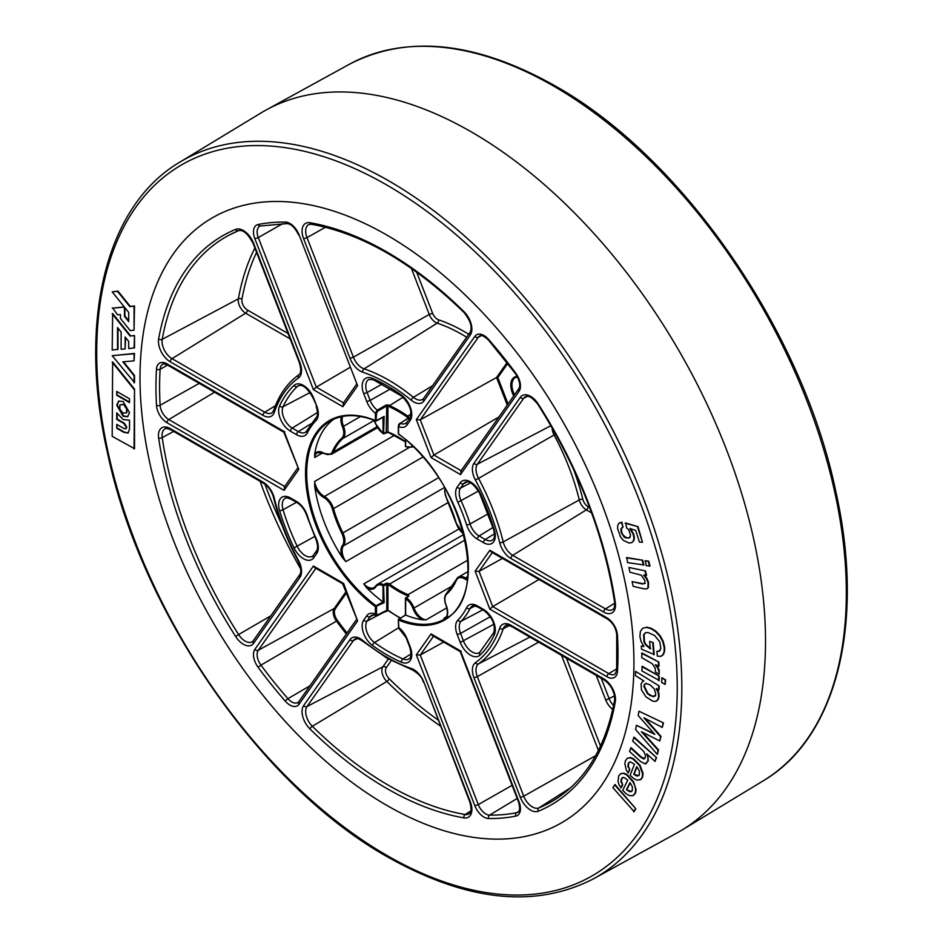 <?xml version="1.0" encoding="UTF-8"?>
<svg xmlns="http://www.w3.org/2000/svg" width="943" height="943" viewBox="0 0 943 943"><rect width="100%" height="100%" fill="white"/><g stroke="black" fill="none" stroke-linecap="round" stroke-linejoin="round"><path stroke-width="1.41" d="M314.679 486.152A114.351 66.022 -120 0 0 342.439 557.714A14.251 8.228 60 0 1 342.439 545.502A12.589 7.273 -120 0 0 341.861 533.408A94.383 54.494 60 0 1 332.36 508.925A12.589 7.273 -120 0 0 323.838 497.55A14.251 8.228 60 0 1 323.543 497.385A14.251 8.228 60 0 1 314.679 486.152L314.714 481.378A13.426 7.744 -120 0 0 324.133 496.372A13.426 7.744 -120 0 0 324.404 496.525L408.873 447.76M408.083 418.221L408.071 417.643A14.463 8.357 60 0 1 407.93 417.572A14.463 8.357 60 0 1 406.904 416.912A125.761 72.611 -120 0 0 389.082 406.622A14.463 8.357 60 0 1 388.056 406.091A14.463 8.357 60 0 1 387.927 406.009L388.492 405.007L386.253 404.983L386.771 405.95L377.778 411.089L376.528 413.223L376.045 420.908A114.351 66.022 -120 0 0 330.38 420.932A114.351 66.022 -120 0 0 310.836 505.153A114.351 66.022 -120 0 0 376.045 605.736L383.047 601.999L382.988 585.709A12.589 7.273 -120 0 0 375.715 586.9A14.251 8.228 60 0 1 366.851 587.89A14.251 8.228 60 0 1 366.556 587.713L363.774 583.917A13.426 7.744 -120 0 0 367.428 586.864A13.426 7.744 -120 0 0 374.147 587.536A13.426 7.744 -120 0 0 375.526 586.31M408.614 594.915L408.071 595.964A12.589 7.273 -120 0 0 407.494 595.705L408.001 594.644A13.426 7.744 60 0 1 408.614 594.915L408.732 596.282L405.419 598.463L405.419 614.93L398.323 619.74L398.948 628.498L407.14 639.048L410.193 646.898A16.715 9.654 60 0 1 401.423 662.21A164.848 95.172 60 0 1 386.972 654.902A164.848 95.172 60 0 1 372.52 645.519A16.715 9.654 60 0 1 363.75 620.081L366.792 615.744A16.715 9.654 60 0 1 375.373 614.011L377.778 614.801L386.771 610.274L386.771 584.306L384.143 585.721L383.53 584.672L386.17 583.257L388.551 583.34A13.426 7.744 60 0 1 389.164 583.776A93.557 54.01 -120 0 0 398.583 589.988A93.557 54.01 -120 0 0 408.001 594.644L467.952 560.036M386.972 235.137A349.264 201.649 60 0 1 616.286 546.834A349.264 201.649 60 0 1 557.23 825.172A349.264 201.649 60 0 1 386.972 805.475A349.264 201.649 60 0 1 159.992 501.629A349.264 201.649 60 0 1 208.085 220.414A349.264 201.649 60 0 1 386.972 235.137A349.264 201.649 -120 0 0 212.34 217.833A349.264 201.649 -120 0 0 158.801 497.704A349.264 201.649 -120 0 0 386.972 805.475A349.264 201.649 -120 0 0 561.604 822.767A349.264 201.649 -120 0 0 615.131 542.909A349.264 201.649 -120 0 0 386.972 235.137M408.602 417.879L400.209 423.372L398.559 426.59L398.559 433.91A115.176 66.493 60 0 1 468.412 567.321A115.176 66.493 60 0 1 398.559 620.081L398.712 619.032A0.837 0.837 0 0 0 398.323 619.74L398.559 627.401A16.715 9.654 60 0 1 407.14 639.048M412.928 608.376A12.589 7.273 -120 0 0 405.655 598.805L405.655 615.048A114.351 66.022 -120 0 0 422.087 619.775A14.251 8.228 60 0 1 421.792 619.61A14.251 8.228 60 0 1 412.928 608.376L414.024 608.011A13.426 7.744 -120 0 0 422.381 618.596A13.426 7.744 -120 0 0 426.036 619.857L422.087 619.775M405.655 615.048L399.066 619.021A114.351 66.022 -120 0 0 444.731 618.985C491.774 597.461 462.683 477.96 398.653 434.24L398.547 433.25M467.304 580.098A14.251 8.228 60 0 1 465.099 579.108A14.251 8.228 60 0 1 464.805 578.943A12.589 7.273 -120 0 0 456.282 580.475A94.383 54.494 60 0 1 446.782 593.984A12.589 7.273 -120 0 0 446.204 605.406A14.251 8.228 60 0 1 446.204 617.618L443.964 618.254L445.697 617.264M446.204 617.618A114.351 66.022 -120 0 0 447.996 616.875M614.341 694.673L611.818 688.178M366.556 587.713A114.351 66.022 -120 0 0 382.988 601.952M448.373 502.419L345.845 561.604L342.439 557.714M333.857 419.163A114.351 66.022 -120 0 0 314.679 453.996A14.251 8.228 60 0 1 323.838 453.182A12.589 7.273 -120 0 0 324.097 453.335A12.589 7.273 -120 0 0 332.36 451.65A94.383 54.494 60 0 1 341.861 438.13A12.589 7.273 -120 0 0 342.439 426.719A14.251 8.228 60 0 1 341.342 416.7M322.695 452.864L314.714 457.473L314.679 453.996M443.646 642.077L420.26 655.043L416.334 654.866L431.057 633.92L460.49 650.918L519.051 801.845A14.852 8.581 60 0 1 515.821 816.108A326.702 188.624 60 0 1 488.604 818.536A14.852 8.581 60 0 1 483.983 817.11A14.852 8.581 60 0 1 474.895 805.793L478.29 804.603A12.259 7.072 -120 0 0 485.786 813.939A12.259 7.072 -120 0 0 489.606 815.117A324.109 187.127 -120 0 0 516.599 812.713A12.259 7.072 -120 0 0 517.966 812.182C519.958 811.404 520.123 807.915 518.473 801.727L519.051 801.845M349.959 367.428L316.306 387.137L313.441 389.695L254.881 238.768A14.852 8.581 60 0 1 258.123 224.505A326.702 188.624 60 0 1 285.328 222.077A14.852 8.581 60 0 1 299.049 234.819L357.609 385.746L342.887 406.692L313.441 389.695M498.918 416.959L433.921 455.033L431.057 457.591L416.334 419.647L474.895 336.333A14.852 8.581 60 0 1 488.604 339.433A326.702 188.624 60 0 1 515.821 373.275A14.852 8.581 60 0 1 519.051 391.274L460.49 474.588L431.057 457.591M507.263 405.089L496.56 377.518L420.26 419.824L416.334 419.647M386.571 610.663L388.492 610.581L386.771 610.274L388.103 610.616L377.778 614.801M373.852 614.765L370.163 616.698A14.121 8.157 -120 0 1 371.919 615.131L377.283 615.19L375.373 614.011L375.373 606.691A115.176 66.493 60 0 1 305.532 473.28A115.176 66.493 60 0 1 375.373 420.519L375.373 413.211L377.283 410.134L386.253 404.983M538.972 579.497L492.717 606.597L489.853 609.143L475.131 571.199L489.853 550.264L606.974 617.877A14.852 8.581 60 0 1 617.453 635.228A326.702 188.624 60 0 1 617.453 671.51A14.852 8.581 60 0 1 606.974 676.768L489.853 609.143M502.454 558.409L479.056 571.387L475.131 571.199M398.641 425.776L398.759 424.621C397.628 425.8 402.39 419.883 398.323 426.248L399.797 423.69M617.453 635.228A2.593 1.391 176.7 0 1 616.698 634.321C615.803 627.743 612.738 622.663 607.516 619.068L491.15 551.879L489.853 550.264M342.615 583.705L357.609 620.954L299.049 704.268A14.852 8.581 60 0 1 289.949 705.081A14.852 8.581 60 0 1 285.328 701.179A2.593 0.684 -41.2 0 1 287.945 698.692A12.259 7.072 -120 0 0 291.764 701.922A12.259 7.072 -120 0 0 297.964 702.476L298.766 701.71A2.593 2.051 35.1 0 0 299.049 704.268M342.639 583.752L314.738 567.639L313.441 566.024L343.629 583.481L357.609 620.954M284.833 486.564L284.079 490.348L166.97 422.723A14.852 8.581 60 0 1 156.491 405.372A326.702 188.624 60 0 1 156.491 369.102A14.852 8.581 60 0 1 166.97 363.845L284.079 431.458L298.801 469.402L284.079 490.348M283.808 432.142L298.801 469.402M284.833 431.929L284.079 431.458L284.833 431.929M343.629 402.909L342.887 406.692M299.049 234.819L357.609 385.746M461.245 470.816L460.49 474.588M461.245 651.389L460.49 650.918L461.245 651.389M460.243 651.648L432.342 635.535L431.057 633.92M407.494 595.705A94.383 54.494 60 0 1 397.993 591.002A94.383 54.494 60 0 1 388.492 584.731A12.589 7.273 -120 0 0 387.927 584.33L388.551 583.34M389.565 611.288L389.082 610.958A14.463 8.357 60 0 0 387.927 610.227L387.927 584.33L386.17 583.257M375.715 586.9A0.837 0.648 32.6 0 1 375.786 585.933A13.426 7.744 60 0 1 377.424 584.342A13.426 7.744 60 0 1 383.53 584.672L384.143 602.648L383.047 601.999M398.547 626.73L398.948 628.498M384.143 602.648L375.373 606.691L376.528 606.703L376.528 614.023M382.269 384.001L367.11 392.536L370.163 400.398L366.792 401.565A16.715 9.654 60 0 0 375.373 413.211L376.528 413.223M399.702 423.749L398.559 426.59A16.715 9.654 60 0 0 407.14 424.857L410.193 420.519A16.715 9.654 60 0 0 401.423 395.093A164.848 95.172 60 0 0 372.52 378.402A16.715 9.654 60 0 0 363.75 393.702L366.792 401.565M330.38 420.932C342.922 413.894 358.01 413.894 375.644 420.955L384.143 416.393L383.047 417.101L384.143 416.393L383.565 433.65M408.307 417.949L400.209 423.372A14.121 8.157 -120 0 0 405.914 423.218L406.857 422.299A2.593 2.051 35.1 0 0 407.14 424.857M374.159 420.354A14.251 8.228 60 0 1 375.715 423.737A12.589 7.273 -120 0 0 382.988 433.32L387.927 431.918L387.927 406.009L386.771 405.95L386.182 432.236M405.419 441.63A94.383 54.494 60 0 0 388.492 432.165A12.589 7.273 -120 0 1 387.927 431.918L388.516 432.295M507.063 362.572L496.56 377.518L497.821 377.577L508.053 403.958M471.5 131.996A415.804 240.064 60 0 1 742.436 496.065A415.804 240.064 60 0 1 681.954 830.088A415.804 240.064 60 0 1 676.815 833.046L593.56 878.77A413.777 238.897 60 0 0 660.241 548.095A413.777 238.897 60 0 0 389.247 181.139A413.777 238.897 60 0 0 179.818 162.149L261.046 112.912A415.804 240.064 60 0 1 266.185 109.954A415.804 240.064 60 0 1 471.5 131.996M127.859 416.57L123.592 416.004L117.203 404.948L118.842 400.952M126.822 412.657L126.822 408.343L123.592 404.323L119.891 404.877L119.891 409.191L123.12 413.211L126.822 412.657M134.059 382.87L134.059 375.75L122.873 361.841L134.059 360.839L134.059 353.719L112.193 355.676L134.519 382.61L134.519 375.491L123.498 361.782M134.059 360.839L134.519 353.448L112.193 355.676M117.533 349.594L117.533 327.563L121.128 332.042L121.128 349.264L125.124 348.91L125.124 337.005L128.708 341.472L128.72 348.592L134.519 347.849L134.519 335.531L130.617 335.885L112.653 313.536L112.193 350.065L117.993 349.323L117.993 328.14M125.124 348.91L125.584 337.582M112.653 307.925L117.521 314.832L120.456 314.573L120.456 318.475L130.158 330.545L134.059 330.191L134.059 306.239L129.792 306.616L117.533 291.375L112.193 291.858L128.72 312.404L128.72 321.634L124.452 316.329L124.452 307.1L112.193 308.196L124.276 306.888M134.059 330.191L134.519 305.968L130.252 306.357L117.993 291.104L112.193 291.858M615.025 784.529L635.806 808.752L634.12 811.617L612.867 787.653L615.025 784.529M623.028 777.35L621.826 778.6L621.39 781.452L622.698 784.765L621.26 787.653L618.973 784.635L618.03 781.417L618.679 775.924L620.718 773.696L623.453 773.401L626.671 774.898L633.048 781.936L634.969 786.108L635.7 790.151L634.957 793.641L632.741 795.727L629.653 795.68L626.152 793.77L622.698 790.293L627.779 780.144L624.136 777.562L622.333 777.727M620.789 773.661L623.912 773.13L627.13 774.639L633.519 781.664L636.16 789.88L635.429 793.369L633.201 795.468M632.741 795.727L633.59 795.314M629.712 761.944L628.627 763.359L628.38 766.341L629.841 769.641L628.156 773.024L626.211 769.818L624.844 763.535L625.398 760.86L627.236 758.349L630.313 757.512L633.507 758.738L640.073 765.362L643.102 773.578L642.607 777.256L640.851 779.496L637.15 780.144L633.661 778.529L630.124 775.287L634.427 764.313L630.761 762.003L629.205 762.239L628.168 763.618L627.908 766.612L629.841 769.641M630.572 747.94L640.769 757.253L643.774 758.985L645.33 757.453L645.472 755.543L643.774 751.477L632.635 740.95L634.132 737.155L656.528 757.606L655.031 761.402L646.721 753.811L647.959 757.488L647.853 761.025L645.248 763.901L640.662 761.638L629.523 751.465L631.032 747.669L641.228 756.981L644.658 758.667M647.688 754.695L648.312 760.753L645.719 763.641M645.248 763.901L646.379 763.453M643.928 717.847L660.571 736.66L659.782 740.95L641.393 731.721L658.096 750.168L657.318 754.424L635.617 729.528L636.395 725.273L654.807 734.408L638.175 715.525L638.977 711.211L663.495 722.927L662.257 727.442L643.998 717.812M645.118 718.413L661.031 736.4L659.782 740.95M642.572 732.251L658.556 749.897L657.318 754.424M636.395 725.273L654.136 733.642M656.234 688.791L658.214 692.586L658.674 696.405L657.778 699.847L655.715 701.368L652.768 701.179L645.99 696.877L641.417 689.757L641.099 683.934L642.572 681.459L643.833 680.964L635.417 675.553L635.629 671.381L659.181 685.962L658.98 689.911L656.293 688.755M656.693 688.52L658.674 692.327L659.133 696.134L658.238 699.576L656.175 701.109M655.715 701.368L656.8 700.885M662.08 677.817L665.617 679.868L665.133 684.429L661.609 682.378L662.08 677.817M642.289 666.312L659.181 676.131L659.169 680.422L641.818 670.874L642.289 666.312M655.279 664.756L657.872 668.21L659.169 672.548L659.122 674.151L655.526 672.218L655.196 668.127L652.202 663.707L641.676 657.625L642.006 652.992L658.886 662.069L659.004 666.171L655.35 664.721M656.705 665.452L659.251 670.155L659.122 674.151M645.884 632.517L644.116 634.262L644.387 641.346L645.872 644.399L650.741 648.619M641.264 646.049L643.928 646.544L641.028 641.429L639.92 636.56L640.391 631.338L642.643 628.286L646.285 627.39L650.918 628.616L655.668 631.68L659.77 636.112L662.764 641.558L664.226 647.676L664.096 651.802L662.917 654.807L660.666 656.363L657.33 656.128L656.917 651.307L658.851 651.377L660.843 648.584L659.829 641.924L654.631 635.535L648.136 632.553L645.425 632.777L643.645 634.533L643.928 641.617L645.413 644.658L650.281 648.878L649.633 641.381L653.181 642.525L654.218 654.525L641.535 649.208L641.264 646.049L643.645 646.144M646.285 627.39L642.643 628.286M646.745 627.119L651.377 628.344L656.139 631.409L660.23 635.853L663.224 641.299L664.685 647.405L664.556 651.53L663.377 654.548L661.126 656.092M660.666 656.363L661.892 655.798M656.917 651.307L659.558 651.012M643.656 575.206L646.403 578.519L648.053 582.562L647.935 587.819L647.075 588.727L644.258 588.904L633.154 586.346L632.081 581.607L642.254 583.953L644.776 583.505L644.929 580.582L641.24 575.171L629.959 572.212L628.887 567.474L645.519 570.928L646.544 575.419L643.751 575.147M644.116 574.935L646.874 578.259L648.513 582.291L648.395 587.548L647.287 588.585M632.081 581.607L642.713 583.682L645.236 583.234M645.425 560.661L648.749 561.215L649.998 565.977L646.214 565.706L645.425 560.661M626.789 557.572L642.69 560.213L643.939 564.975L627.566 562.617L626.789 557.572M629.865 528.669L633.177 534.198L633.92 538.088L633.39 540.917L631.751 542.59L629.181 543.062L623.441 540.41L620.635 537.133L617.571 528.504L617.748 525.334L619.009 523.235L621.472 522.469L623.017 527.278L620.942 528.775L621.248 532.524L623.96 536.873L625.704 537.875L629.122 537.993L630.572 535.365L628.816 530.001L626.694 528.009L625.622 522.941L638.022 526.701L642.454 542.225L639.425 542.06L635.676 530.39L629.971 528.61M630.325 528.41L633.649 533.927L634.38 537.816L633.861 540.645L631.751 542.59M619.657 522.823L619.009 523.235M619.48 522.964L621.932 522.198L623.017 527.278M622.097 527.479L621.402 528.516L621.708 532.265L622.887 534.846L626.176 537.616L629.122 537.993L630.183 537.062M134.519 448.691L134.519 389.117L112.653 361.947L112.193 436.338L134.519 448.691M625.162 523.2L638.022 526.701M637.562 526.972L642.454 542.225M626.317 557.843L642.69 560.213M642.23 560.472L643.48 565.246M644.965 560.932L648.749 561.215M648.289 561.474L649.538 566.248M628.887 567.474L645.519 570.928M645.059 571.199L646.073 575.69M659.31 651.106L660.147 650.399M649.633 641.381L653.181 642.525M652.721 642.796L653.747 654.796M641.546 653.251L658.886 662.069M658.426 662.34L658.544 666.442M641.829 666.583L659.181 676.131M658.709 676.402L658.697 680.693M661.621 678.088L665.617 679.868M665.145 680.139L665.133 684.429M646.226 683.215L644.894 684.088L644.328 686.044L647.841 693.423L652.226 696.193L655.609 695.639M649.527 695.356L653.723 696.7L655.149 695.91L655.762 693.965L654.336 688.944L650.069 684.818L645.755 683.486L644.434 684.359L643.857 686.304L647.381 693.694L649.998 695.097M645.755 683.486L644.894 684.088M654.183 696.429L655.149 695.91M642.572 681.459L643.833 681.035M635.629 671.381L659.181 685.962M658.721 686.233L658.52 690.182M638.977 711.211L663.495 722.927M663.035 723.187L662.257 727.442M633.672 737.414L656.528 757.606M656.069 757.877L655.031 761.402M633.72 774.297L637.067 776.148L639.389 774.757L639.26 770.761L636.725 766.624L633.72 774.297L638.906 775.653M627.236 758.349L629.853 757.783L633.048 759.009L639.602 765.633L642.643 773.849L642.148 777.527L640.12 779.896M629.37 769.901L628.156 773.024M636.973 766.895L634.179 774.026M626.458 789.704L629.806 791.814L632.281 790.705L632.388 786.839L630.018 782.596L626.458 789.704L631.468 791.613M622.569 777.621L621.366 778.859L620.93 781.712L622.698 784.765M622.239 785.036L620.789 787.912M630.219 782.843L626.918 789.432M614.565 784.788L635.806 808.752M635.346 809.023L633.649 811.876M128.72 320.797L124.912 316.058L124.912 307.677M134.059 348.12L134.519 335.531M134.059 335.802L130.617 335.885M130.158 336.144L112.193 313.807M129.509 412.586L127.635 416.712L123.12 416.276L116.732 405.207L118.606 401.081L123.12 401.518L129.509 412.586M116.743 395.258L116.743 391.439L129.497 398.795L129.497 402.614L116.743 395.258L117.215 391.71M129.497 402.083L117.215 394.987M134.059 448.962L134.519 389.117M134.059 389.388L112.193 362.218M116.732 428.263L116.732 424.362L123.804 428.452L125.796 428.865L126.338 427.415L123.887 423.501L116.732 419.364L116.732 412.81L123.12 419.529L129.509 420.189L129.509 429.242L128.048 433.061L123.792 432.33L116.732 428.263L117.203 424.633M128.272 432.92L124.252 432.059L117.203 427.992M126.008 428.7L126.81 427.144L124.358 423.23L117.203 419.105L117.203 413.576M126.35 412.916L126.822 408.343M126.35 408.602L123.592 404.323M123.12 404.582L119.891 404.877M467.716 576.597L465.406 577.929A13.426 7.744 -120 0 0 465.689 578.094A13.426 7.744 -120 0 0 467.457 578.919M456.082 580.122A93.557 54.01 -120 0 1 446.911 592.958A0.837 0.672 48.3 0 0 446.817 593.029L456.106 579.804A0.837 0.625 23.4 0 1 456.329 579.568A13.426 7.744 60 0 1 458.428 577.104A13.426 7.744 60 0 1 465.406 577.929L464.805 578.943M456.329 522.787L456.282 523.188A12.589 7.273 -120 0 0 463.732 533.915M405.655 439.815L405.631 445.744M382.988 417.313L383.141 433.686M403.074 397.203L389.589 405.584A126.598 73.094 60 0 1 407.529 415.946A13.638 7.874 -120 0 0 408.496 416.558A13.638 7.874 -120 0 0 408.625 416.629M411.018 413.812L406.904 416.912M388.492 405.007A13.638 7.874 -120 0 0 388.622 405.089A13.638 7.874 -120 0 0 389.589 405.584L389.082 406.622M453.182 585.414L414.024 608.011A13.426 7.744 60 0 0 406.28 597.803L405.419 598.463A0.837 0.837 0 0 1 405.808 597.756L408.083 596.613M389.082 610.958A125.761 72.611 -120 0 0 397.993 616.616A125.761 72.611 -120 0 0 400.421 617.983M388.492 584.731L465.135 539.915M466.655 337.229A174.031 100.477 -120 0 0 462.376 334.671A174.031 100.477 -120 0 0 437.187 323.131L364.081 368.854A170.388 98.378 60 0 1 413.411 397.345A14.121 8.157 -120 0 0 415.45 398.759A14.121 8.157 -120 0 0 422.688 399.361L423.631 398.441A2.593 2.051 35.1 0 0 423.914 400.999A16.715 9.654 60 0 1 413.682 401.907A16.715 9.654 60 0 1 411.266 400.221A167.795 96.881 -120 0 0 362.678 372.179A16.715 9.654 60 0 1 360.261 371.07A16.715 9.654 60 0 1 350.018 358.328L353.389 357.161A14.121 8.157 -120 0 0 362.029 367.923A14.121 8.157 -120 0 0 364.081 368.854A2.593 1.78 108.6 0 0 362.678 372.179M416.665 272.185L432.613 313.288A7.886 4.55 -120 0 0 438.578 319.818A176.624 101.974 60 0 1 464.145 331.523A176.624 101.974 60 0 1 468.73 334.27M411.266 668.434A2.593 1.78 -71.4 0 0 412.268 669.836L387.514 658.497L362.866 641.334A2.593 1.167 -50.7 0 1 362.678 640.38A167.795 96.881 -120 0 0 386.972 657.306A167.795 96.881 -120 0 0 411.266 668.434A16.715 9.654 60 0 1 423.914 682.272L470.298 801.821A16.715 9.654 60 0 1 463.98 817.876A328.565 189.696 60 0 1 386.972 788.584A328.565 189.696 60 0 1 309.952 728.951A2.593 0.919 -45.5 0 1 312.345 726.275A325.972 188.199 -120 0 0 388.74 785.436A325.972 188.199 -120 0 0 465.147 814.504L470.863 810.897M530.591 810.084A16.715 9.654 60 0 1 520.359 797.354L473.975 677.805A16.715 9.654 60 0 1 475.402 662.705A167.795 96.881 -120 0 0 499.696 628.144A16.715 9.654 60 0 1 510.917 625.244L603.685 678.795A16.715 9.654 60 0 1 615.308 701.675A328.565 189.696 60 0 1 538.3 811.239A16.715 9.654 60 0 1 530.591 810.084M538.642 642.124L477.335 676.638L523.719 796.187A14.121 8.157 -120 0 0 532.371 806.937A14.121 8.157 -120 0 0 538.877 807.915A325.972 188.199 -120 0 0 555.698 799.169C586.31 779.342 605.936 746.337 614.588 700.154A2.593 1.756 -169.8 0 0 615.308 701.675M595.587 755.72L523.719 796.187L520.359 797.354M432.613 385.663L413.411 397.345A2.593 1.167 129.3 0 0 411.266 400.221M243.341 644.246A16.715 9.654 60 0 1 235.644 636.501L238.614 634.556A14.121 8.157 -120 0 0 245.121 641.099A14.121 8.157 -120 0 0 252.347 641.688L253.29 640.769A2.593 2.051 -144.9 0 0 253.584 643.326A16.715 9.654 60 0 1 243.341 644.246M470.486 655.161A16.715 9.654 60 0 1 460.255 642.431L457.202 634.568A16.715 9.654 60 0 1 457.85 620.14A123.509 71.314 -120 0 0 466.596 607.693A16.715 9.654 60 0 1 477.382 605.877L483.476 609.39A16.715 9.654 60 0 1 494.368 634.639A164.848 95.172 60 0 1 479.916 655.196A16.715 9.654 60 0 1 470.486 655.161M490.289 616.675L460.561 633.413L463.614 641.264A14.121 8.157 -120 0 0 472.266 652.014A14.121 8.157 -120 0 0 479.492 652.615A14.121 8.157 -120 0 0 479.846 652.367M493.861 624.231L460.255 642.431M398.465 627.861L374.524 642.525A162.243 93.675 -120 0 0 388.74 651.754A162.243 93.675 -120 0 0 402.967 658.945L411.007 653.935M366.792 615.744A2.593 2.051 -144.9 0 0 370.163 616.698L367.11 621.036A14.121 8.157 -120 0 0 374.524 642.525A2.593 1.308 125.8 0 0 372.52 645.519M303.457 558.727A16.715 9.654 60 0 1 294.027 547.871A164.848 95.172 60 0 1 279.576 510.623A16.715 9.654 60 0 1 290.468 497.963L296.562 501.476A16.715 9.654 60 0 1 307.335 515.75A123.509 71.314 -120 0 0 316.094 538.3A16.715 9.654 60 0 1 316.742 553.47L313.689 557.808A16.715 9.654 60 0 1 303.457 558.727M296.456 502.289L283.041 509.75A162.243 93.675 -120 0 0 297.269 546.421A14.121 8.157 -120 0 0 305.226 555.58A14.121 8.157 -120 0 0 312.463 556.181L313.406 555.262A2.593 2.051 -144.9 0 0 313.689 557.808M314.726 536.473L294.027 547.871M517.507 376.905L515.361 377.565A16.373 9.454 -120 0 0 514.477 394.822M446.852 607.834L426.036 619.857M438.578 319.818A2.593 1.78 108.6 0 1 437.187 323.131A10.479 6.047 60 0 1 435.666 322.447A10.479 6.047 60 0 1 429.242 314.455L411.396 268.437M517.2 798.438L489.606 815.117A2.593 2.004 -89.3 0 0 488.604 818.536M570.68 787.7L538.877 807.915A2.593 2.11 -112.5 0 0 538.3 811.239M346.281 593.159L335.295 608.789A9.583 5.528 -120 0 0 337.382 620.4A321.433 185.582 -120 0 0 347.024 633.048M507.747 363.444L497.821 377.577M513.723 395.895A17.198 9.937 60 0 1 517.236 376.387M391.262 660.595L386.229 667.774A7.886 4.55 -120 0 0 389.211 678.783A319.736 184.604 -120 0 0 438 719.957M601.221 678.253L609.237 698.928A10.397 6 -120 0 0 613.587 705.352M612.726 709.36A12.99 7.497 60 0 1 605.807 700.13L614.565 695.863M566.413 658.155L600.514 746.031M605.807 700.13L596.2 675.353M573.497 469.201A176.624 101.974 60 0 1 582.809 499.236A7.886 4.55 -120 0 0 588.102 506.721L589.658 507.617M256.59 252.406A319.736 184.604 -120 0 0 241.95 299.249A7.886 4.55 -120 0 0 247.431 310.035L288.051 333.492M264.948 484.219A319.736 184.604 -120 0 0 282.334 525.935M413.117 446.581A13.426 7.744 60 0 1 412.386 447.1L413.175 446.64M374.065 420.495L342.91 438.471A93.557 54.01 -120 0 0 333.492 451.874L376.952 426.778M342.651 416.429A13.426 7.744 -120 0 0 343.523 426.307L360.532 416.488M342.439 426.719L343.523 426.307A13.426 7.744 60 0 1 342.91 438.471A0.837 0.672 -131.7 0 1 341.861 438.13M332.36 451.65A0.837 0.625 -156.6 0 0 333.492 451.874A13.426 7.744 60 0 1 331.394 454.337L377.495 427.721M422.971 456.99L333.492 508.654A93.557 54.01 -120 0 0 342.91 532.925L438.601 477.665M323.838 497.55L324.404 496.525A13.426 7.744 60 0 1 333.492 508.654L332.36 508.925M444.613 487.448L343.523 545.808A13.426 7.744 -120 0 0 345.845 561.604M341.861 533.408L342.91 532.925A13.426 7.744 60 0 1 343.523 545.808A0.837 0.66 -142.3 0 1 342.439 545.502M363.774 583.917L458.852 529.023M314.714 481.378L394.563 435.277M331.394 454.337L317.426 452.687A13.426 7.744 -120 0 0 314.714 457.473M406.28 446.77L405.655 446.404A12.589 7.273 -120 0 0 412.409 445.898M445.237 488.557A12.589 7.273 -120 0 0 446.782 498.706A94.383 54.494 60 0 1 456.282 523.188M443.964 618.254A13.426 7.744 -120 0 0 444.919 617.842C447.784 616.203 448.149 612.054 446.015 605.382L446.204 605.406M296.562 434.735L290.468 431.21A16.715 9.654 60 0 1 279.576 405.973A164.848 95.172 60 0 1 294.027 385.416A16.715 9.654 60 0 1 313.689 398.182L316.742 406.032A16.715 9.654 60 0 1 316.094 420.46A123.509 71.314 -120 0 0 307.335 432.908A16.715 9.654 60 0 1 296.562 434.735A2.593 1.497 -60 0 1 298.342 431.588L310.942 423.796M457.202 487.13L460.255 482.792A16.715 9.654 60 0 1 479.916 492.729A164.848 95.172 60 0 1 494.368 529.978A16.715 9.654 60 0 1 483.476 542.649L477.382 539.125A16.715 9.654 60 0 1 466.596 524.862A123.509 71.314 -120 0 0 457.85 502.301A16.715 9.654 60 0 1 457.202 487.13A2.593 2.051 35.1 0 0 460.561 488.085L470.592 482.828M285.328 701.179A326.702 188.624 60 0 1 258.123 667.326A14.852 8.581 60 0 1 254.881 649.326L313.441 566.024M235.644 636.501A328.565 189.696 60 0 1 158.636 438.012A16.715 9.654 60 0 1 170.247 428.558L263.014 482.109A16.715 9.654 60 0 1 274.248 497.987A167.795 96.881 -120 0 0 298.542 560.59A16.715 9.654 60 0 1 299.968 577.34L253.584 643.326M158.636 338.926A328.565 189.696 60 0 1 235.644 229.373A16.715 9.654 60 0 1 253.584 243.259L299.968 362.807A16.715 9.654 60 0 1 298.542 377.907A167.795 96.881 -120 0 0 274.248 412.456A16.715 9.654 60 0 1 263.014 415.368L170.247 361.806A16.715 9.654 60 0 1 158.636 338.926A2.593 1.756 10.2 0 0 162.208 339.339L238.367 298.837A322.341 186.101 60 0 1 254.893 248.033M350.018 358.328L303.634 238.779A16.715 9.654 60 0 1 309.952 222.737A328.565 189.696 60 0 1 463.98 311.661A16.715 9.654 60 0 1 470.298 335.001L423.914 400.999M538.3 404.099A328.565 189.696 60 0 1 615.308 602.589A16.715 9.654 60 0 1 603.685 612.054L510.917 558.492A16.715 9.654 60 0 1 499.696 542.626A167.795 96.881 -120 0 0 475.402 480.011A16.715 9.654 60 0 1 473.975 463.272L520.359 397.274A16.715 9.654 60 0 1 538.3 404.099L537.946 404.441C578.566 468.966 604.109 534.787 614.577 601.917C614.883 606.314 614.258 608.836 612.691 609.508A14.121 8.157 -120 0 1 605.465 608.907L614.718 603.19M474.895 805.793L416.334 654.866M309.952 728.951A16.715 9.654 60 0 1 303.634 705.6L350.018 639.613A16.715 9.654 60 0 1 362.678 640.38M173.653 431.399L162.208 437.646A325.972 188.199 -120 0 0 238.614 634.556L270.83 615.826M300.723 568.971A322.341 186.101 60 0 1 260.115 481.319M170.247 428.558A2.593 1.497 -60 0 0 170.789 429.737C166.899 428.334 165.025 428.039 165.143 428.853A14.121 8.157 -120 0 0 162.208 437.646A2.593 1.202 -8.5 0 1 158.636 438.012M317.555 412.433L292.236 428.075L298.342 431.588A14.121 8.157 -120 0 0 305.567 432.189L306.852 430.68A2.593 1.98 -153.3 0 0 307.335 432.908M299.367 385.416L297.269 386.512A162.243 93.675 -120 0 0 283.041 406.751A14.121 8.157 -120 0 0 292.236 428.075A2.593 1.497 -60 0 0 290.468 431.21M279.576 405.973A2.593 1.969 -155.1 0 0 283.041 406.751L310.117 392.5M313.689 398.182L313.1 398.052C307.524 388.162 302.597 384.06 298.342 385.746A14.121 8.157 -120 0 0 297.269 386.512A2.593 2.098 -133.5 0 1 294.027 385.416M325.453 227.239L307.005 237.624L353.389 357.161L429.242 314.455L432.613 313.288M309.952 222.737A2.593 1.91 99.7 0 0 311.355 224.234L308.762 224.517A14.121 8.157 -120 0 0 307.005 237.624L303.634 238.779M591.615 512.921L586.334 509.868L512.697 555.344L605.465 608.907A2.593 1.497 120 0 0 603.685 612.054M588.102 506.721A2.593 1.497 -60 0 1 586.334 509.868A10.479 6.047 60 0 1 579.285 499.92A174.031 100.477 -120 0 0 554.095 434.982L478.549 478.372A170.388 98.378 60 0 1 503.208 541.942A14.121 8.157 -120 0 0 512.697 555.344A2.593 1.497 120 0 0 510.917 558.492M499.696 542.626A2.593 0.955 166.3 0 0 503.208 541.942L579.285 499.92A2.593 0.955 166.3 0 1 582.809 499.236M555.627 434.145L554.095 434.982A10.479 6.047 60 0 1 552.209 428.063M527.42 396.296L523.719 398.229L477.335 464.227A14.121 8.157 -120 0 0 478.549 478.372L475.402 480.011M473.975 463.272A2.593 2.051 35.1 0 0 477.335 464.227L550.853 425.706M537.946 404.441C532.465 397.616 528.316 395.034 525.487 396.661A14.121 8.157 -120 0 0 523.719 398.229A2.593 2.051 35.1 0 1 520.359 397.274M474.989 605.901L470.05 608.506A126.103 72.811 60 0 1 461.115 621.225A14.121 8.157 -120 0 0 460.561 633.413L457.202 634.568M457.85 620.14A2.593 2.098 44.3 0 0 461.115 621.225L482.804 609.885M477.382 605.877A2.593 1.497 120 0 0 477.912 607.056C474.011 605.654 472.137 605.359 472.266 606.172A14.121 8.157 -120 0 0 470.05 608.506A2.593 1.98 26.7 0 1 466.596 607.693M357.079 638.635L353.389 640.568L307.005 706.555L382.858 666.819L388.363 658.992M362.866 641.334C359.118 638.729 356.548 637.951 355.146 639A14.121 8.157 -120 0 0 353.389 640.568A2.593 2.051 -144.9 0 1 350.018 639.613M463.98 817.876A2.593 1.91 -80.3 0 1 465.147 814.504A14.121 8.157 -120 0 0 469.072 813.833C471.441 812.666 471.653 808.622 469.72 801.703L470.298 801.821M440.346 726.004A322.341 186.101 60 0 1 386.83 681.459L312.345 726.275A14.121 8.157 -120 0 1 307.005 706.555A2.593 2.051 -144.9 0 1 303.634 705.6M389.211 678.783A2.593 0.919 -45.5 0 1 386.83 681.459A10.479 6.047 60 0 1 382.858 666.819A2.593 2.051 35.1 0 1 386.229 667.774M433.497 636.207L420.26 655.043L478.29 804.603L512.108 785.319M515.821 816.108A2.593 2.086 -101.2 0 1 516.599 812.713L518.791 811.381M282.759 223.621L258.288 237.577L316.306 387.137L343.511 402.838M260.233 226.014A12.259 7.072 -120 0 0 259.738 226.249A12.259 7.072 -120 0 0 258.288 237.577L254.881 238.768M481.272 335.637L478.29 337.276L420.26 419.824L433.921 455.033L461.115 470.734M488.604 339.433A2.593 0.684 138.8 0 0 488.486 340.081C484.16 336.073 481.248 334.694 479.739 335.956A12.259 7.072 -120 0 0 478.29 337.276A2.593 2.051 -144.9 0 1 474.895 336.333M346.34 634.026A322.258 186.054 60 0 1 336.474 621.107L260.952 665.121A324.109 187.127 -120 0 0 287.945 698.692L309.952 685.785M315.893 568.311L258.288 650.269A12.259 7.072 -120 0 0 260.952 665.121L258.123 667.326M254.881 649.326A2.593 2.051 35.1 0 0 258.288 650.269L334.211 608.483L345.822 591.968M337.382 620.4L336.474 621.107A10.408 6.012 60 0 1 334.211 608.483A0.837 0.66 35.1 0 1 335.295 608.789M238.343 230.764A325.972 188.199 -120 0 0 229.833 234.736A325.972 188.199 -120 0 0 162.208 339.339A14.121 8.157 -120 0 0 172.027 358.658L264.794 412.221A14.121 8.157 -120 0 0 272.02 412.822L273.623 410.559A2.593 1.898 18.8 0 0 274.248 412.456M263.014 415.368A2.593 1.497 -60 0 1 264.794 412.221L275.462 405.631M290.138 338.867L245.651 313.182L172.027 358.658A2.593 1.497 -60 0 0 170.247 361.806M247.431 310.035A2.593 1.497 120 0 1 245.651 313.182A10.479 6.047 60 0 1 238.367 298.837A2.593 1.756 10.2 0 1 241.95 299.249M598.392 750.416L561.498 655.314M509.432 625.504L503.208 628.792A170.388 98.378 60 0 1 478.549 663.884A14.121 8.157 -120 0 0 477.335 676.638L473.975 677.805M475.402 662.705A2.593 2.122 -125.5 0 0 478.549 663.884L529.907 637.079M510.917 625.244A2.593 1.497 120 0 0 511.46 626.423C507.582 625.02 505.696 624.726 505.813 625.539A14.121 8.157 -120 0 0 503.208 628.792A2.593 1.898 -161.2 0 1 499.696 628.144M401.423 662.21A2.593 1.674 113.4 0 1 402.967 658.945A14.121 8.157 -120 0 0 408.956 658.909C411.337 657.742 411.549 653.699 409.604 646.78L410.193 646.898M363.75 620.081A2.593 2.051 -144.9 0 0 367.11 621.036L387.255 610.486M377.778 411.089L377.283 410.134A14.121 8.157 -120 0 1 370.163 400.398L390.732 388.811M410.193 420.519A2.593 2.051 35.1 0 1 409.899 417.961C412.551 411.596 409.828 404.323 401.742 396.131L373.322 379.723L368.878 379.44A14.121 8.157 -120 0 0 367.11 392.536L363.75 393.702M214.568 392.205L168.773 419.564L284.703 486.494M167.606 365.094L160.121 369.255A324.109 187.127 -120 0 0 160.121 405.242A12.259 7.072 -120 0 0 168.773 419.564A2.593 1.497 120 0 0 166.97 422.723M156.491 405.372A2.593 1.391 -3.3 0 0 160.121 405.242L199.268 383.365M166.97 363.845A2.593 1.497 120 0 0 167.5 365.035C164.188 363.821 162.597 363.574 162.726 364.269A12.259 7.072 -120 0 0 160.121 369.255A2.593 1.603 3.5 0 1 156.491 369.102M492.305 552.551L479.056 571.387L492.717 606.597L608.777 673.597A12.259 7.072 -120 0 0 614.977 674.162L616.698 670.296A2.593 1.603 -176.5 0 0 617.453 671.51M606.974 676.768A2.593 1.497 -60 0 1 608.777 673.597L616.781 668.823M467.304 481.814L463.614 483.747L460.561 488.085A14.121 8.157 -120 0 0 461.115 500.898A126.103 72.811 60 0 1 470.05 523.931A14.121 8.157 -120 0 0 479.15 535.978L485.244 539.502A14.121 8.157 -120 0 0 492.482 540.091C494.545 539.16 494.957 535.683 493.719 529.671A2.593 0.802 -16.8 0 0 494.368 529.978M493.719 529.671L479.398 492.788C473.74 484.007 469.06 480.47 465.382 482.179A14.121 8.157 -120 0 0 463.614 483.747A2.593 2.051 35.1 0 1 460.255 482.792M483.476 542.649A2.593 1.497 120 0 1 485.244 539.502L494.497 533.785M493.024 527.42L479.15 535.978A2.593 1.497 120 0 0 477.382 539.125M466.596 524.862A2.593 0.754 -17.7 0 0 470.05 523.931L488.321 513.746M478.478 491.02L457.85 502.301M290.468 497.963A2.593 1.497 -60 0 0 291.01 499.153C287.132 497.751 285.246 497.444 285.352 498.258A14.121 8.157 -120 0 0 283.041 509.75A2.593 0.802 163.2 0 1 279.576 510.623M291.01 499.153L297.104 502.666A2.593 1.497 -60 0 1 296.562 501.476M307.335 515.75A2.593 0.754 162.3 0 1 306.699 515.467L315.563 538.323C317.885 544.37 318.18 548.567 316.447 550.924L313.406 555.262M316.742 553.47A2.593 2.051 -144.9 0 1 316.447 550.924M313.1 398.052L316.742 406.032M316.094 420.46A2.593 2.098 -135.7 0 1 316.07 417.584L306.852 430.68M480.223 652.049A2.593 2.098 46.5 0 0 479.916 655.196M483.476 609.39A2.593 1.497 120 0 0 484.007 610.581C492.258 617.276 495.535 624.572 493.849 632.482A2.593 1.969 24.9 0 0 494.368 634.639M401.742 396.131A2.593 1.308 -54.2 0 1 401.423 395.093M373.322 379.723A2.593 1.674 -66.6 0 1 372.52 378.402M607.516 619.068A2.593 1.497 -60 0 1 606.974 617.877M299.968 577.34A2.593 2.051 -144.9 0 1 299.674 574.782C301.583 572.059 301.053 567.391 298.082 560.755L298.542 560.59M298.082 560.755C286.99 539.962 278.81 518.886 273.564 497.539A2.593 0.955 -13.7 0 0 274.248 497.987M273.564 497.539C271.69 491.103 268.354 486.364 263.557 483.299A2.593 1.497 -60 0 1 263.014 482.109M298.943 374.677A2.593 2.122 54.5 0 0 298.542 377.907M273.623 410.559C278.963 394.964 287.379 383.023 298.86 374.725C301.135 373.428 301.3 369.408 299.379 362.678L299.968 362.807M235.644 229.373A2.593 2.11 67.5 0 0 238.614 230.646M229.833 234.736L238.473 230.705C242.87 229.397 247.703 233.534 252.995 243.141L253.584 243.259M258.123 224.505A2.593 2.086 78.8 0 0 260.468 225.99L259.738 226.249M285.328 222.077A2.593 2.004 90.7 0 0 287.143 223.609C291.281 224.01 295.053 227.711 298.471 234.701M463.98 311.661A2.593 0.919 134.5 0 0 464.003 312.451C470.569 320.726 472.573 327.398 470.015 332.455A2.593 2.051 35.1 0 0 470.298 335.001M515.821 373.275L515.562 373.758C519.676 380.63 520.736 385.616 518.768 388.728L460.703 471.323M519.051 391.274A2.593 2.051 -144.9 0 1 518.768 388.728M615.308 602.589A2.593 1.202 171.5 0 1 614.577 601.917M603.685 678.795A2.593 1.497 120 0 0 604.227 679.986C611.488 685.467 614.942 692.186 614.588 700.154M423.914 682.272L469.72 801.703M377.283 615.19L376.116 615.308M383.53 417.018L376.363 420.92A0.837 0.837 0 0 1 375.644 420.955L376.045 420.908M398.995 434.228L398.653 434.24A0.837 0.837 0 0 1 398.323 433.568L398.323 426.248M388.492 432.165L389.164 432.554M446.133 605.229L446.015 605.382C443.953 599.807 444.224 595.693 446.817 593.029A0.837 0.672 48.3 0 0 446.782 593.984M468.07 571.529L458.428 577.104L456.106 579.804A0.837 0.625 23.4 0 0 456.282 580.475M553.753 86.167A413.777 238.897 60 0 1 823.369 448.455A413.777 238.897 60 0 1 763.182 780.851C837.019 737.52 865.273 622.675 835.84 491.621C802.67 331.205 682.343 157.068 555.356 86.025C476.274 41.527 407.635 34.254 349.44 64.23A413.777 238.897 60 0 1 553.753 86.167M386.972 185.134A410.5 236.999 60 0 1 677.239 687.883A410.5 236.999 60 0 1 386.972 855.478A410.5 236.999 60 0 1 96.705 352.717A410.5 236.999 60 0 1 386.972 185.134M463.815 534.233L456.07 523.082L446.628 498.729L444.648 491.551L444.99 488.12M405.419 439.603L405.419 446.063A0.837 0.837 0 0 0 405.832 446.782L412.386 447.1M373.935 420.272L375.526 423.69L383.117 433.674A0.837 0.837 0 0 0 383.966 433.709L388.151 432.318L405.419 441.89M400.174 618.136L388.103 610.616M463.862 534.433L377.424 584.342L374.147 587.536M297.104 502.666C301.406 505.354 304.613 509.621 306.699 515.467M316.153 405.914C317.921 412.633 317.897 416.523 316.07 417.584M406.563 638.93L409.604 646.78M493.849 632.482L479.492 652.615M477.912 607.056L484.007 610.581M409.899 417.961L406.857 422.299M616.698 634.321L616.698 670.296M356.525 619.539L298.766 701.71M299.674 574.782L253.29 640.769M170.789 429.737L263.557 483.299M297.717 467.987L284.291 487.083M167.5 365.035L283.831 432.189M252.995 243.141L299.379 362.678M260.468 225.99L287.143 223.609M356.525 384.331L343.099 403.427M311.355 224.234C362.053 233.522 412.94 262.932 464.003 312.451M470.015 332.455L423.631 398.441M488.486 340.081L515.562 373.758M511.46 626.423L604.227 679.986M460.219 651.601L518.473 801.727M412.268 669.836C418.704 673.608 422.393 677.722 423.336 682.154M179.818 162.149C105.498 205.739 77.409 321.787 107.702 453.831C141.544 613.645 261.352 786.297 387.644 856.975C466.726 901.473 535.365 908.746 593.56 878.77M763.182 780.851L681.954 830.088M349.44 64.23L266.185 109.954"/></g></svg>
